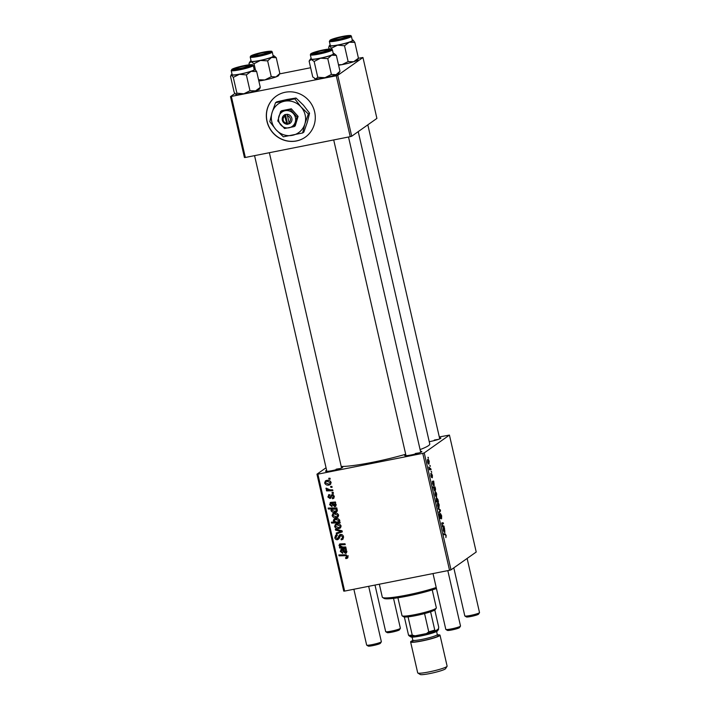 <?xml version="1.0" encoding="UTF-8"?>
<svg xmlns="http://www.w3.org/2000/svg" width="710" height="710" viewBox="0 0 710 710"><rect width="100%" height="100%" fill="white"/><g stroke="black" fill="none" stroke-linecap="round" stroke-linejoin="round"><path stroke-width="1.06" d="M314.645 111.896A25.143 24.149 -125.3 0 0 276.288 96.09A25.143 24.149 -125.3 0 0 266.969 121.348A25.143 24.149 -125.3 0 0 305.327 137.145A25.143 24.149 -125.3 0 0 314.645 111.896M276.341 96.054A25.143 24.149 -125.3 0 0 267.084 121.268A25.143 24.149 -125.3 0 0 305.38 137.11M420.498 451.347A8.804 0.967 167.1 0 1 421.811 451.666A8.804 0.967 167.1 0 1 411.259 454.933A8.804 0.967 167.1 0 1 404.762 455.572A8.804 0.967 167.1 0 1 405.792 454.711M419.104 452.918A7.544 0.825 -12.9 0 0 415.261 453.521M341.359 467.038A8.804 0.967 167.1 0 1 342.664 467.366A8.804 0.967 167.1 0 1 332.111 470.632A8.804 0.967 167.1 0 1 325.615 471.271A8.804 0.967 167.1 0 1 326.653 470.41M339.966 468.618A7.544 0.825 -12.9 0 0 336.114 469.212M439.517 437.892A8.804 0.967 167.1 0 1 440.821 438.221A8.804 0.967 167.1 0 1 430.269 441.487A8.804 0.967 167.1 0 1 429.239 441.682M438.123 439.472A7.544 0.825 -12.9 0 0 434.271 440.067M405.694 454.267A47.774 5.254 167.1 0 1 372.315 462.334A47.774 5.254 167.1 0 1 341.226 466.461M431.476 471.467L431.68 472.345L431.156 471.529M430.109 465.485L430.304 466.372L429.79 465.547M431.476 477.448L430.739 473.526L431.361 476.561L431.485 473.517L432.39 475.309L432.346 477.794L431.707 474.386L431.529 477.448M430.748 475.815L431.361 476.561M434.99 491.311L433.792 487.877L432.896 487.823L432.692 486.927L435.026 486.953L435.567 489.19L435.168 491.32M440.36 518.62L439.446 516.578L439.454 513.676L440.306 517.705L440.448 513.499L441.647 515.753L441.576 518.877L440.67 514.368L440.44 518.62M440.191 514.448L440.715 514.351L440.191 514.466M438.709 507.588L439.091 507.508C438.594 507.952 438.07 507.233 437.511 505.36L437.653 502.866C438.123 502.467 438.638 503.177 439.188 504.987L438.904 507.588M443.972 526.039L444.185 526.935L442.481 526.918L441.922 522.817L443.244 522.826L443.448 523.723L442.135 523.714L442.117 524.53L443.191 526.03L443.972 526.039L442.357 526.359M442.357 523.678L441.771 523.785M445.915 537.568L445.915 535.58L445.276 534.683L443.617 534.666L443.413 533.769L445.126 533.787L446.164 535.473L445.924 537.585M451.01 569.837L476.215 552.016L449.43 435.088L424.234 452.909L451.01 569.837L449.536 570.281L422.752 453.353L424.234 452.909M444.842 532.447L443.572 528.923L444.203 532.322L443.217 530.246L443.146 528.027L444.38 527.796L444.904 532.456M444.584 528.71L443.422 528.897M443.031 528.24L444.203 528.036M436.41 497.559L437.91 499.423L438.452 501.917L436.117 501.89L435.913 500.994L436.73 501.011L436.215 499.68L436.588 497.488M440.271 509.851L440.519 510.934L439.25 512.824L439.046 511.928L440.138 510.428L438.381 509.026L438.168 508.067L440.271 509.851L439.561 509.993M436.224 496.734L436.597 496.663C436.109 497.098 435.585 496.388 435.026 494.515L435.168 492.012C435.638 491.613 436.153 492.323 436.694 494.142L436.419 496.743M434.138 485.72L432.878 482.197L433.499 485.596L432.514 483.519L432.443 481.3L433.677 481.069L434.209 485.729M433.881 481.983L432.718 482.17M432.328 481.504L433.508 481.309M428.742 464.065L429.124 463.994C428.627 464.438 428.103 463.719 427.544 461.846L427.686 459.352C428.157 458.944 428.671 459.654 429.222 461.473L428.938 464.074M430.89 468.902L431.094 469.798L429.399 469.78L428.805 467.047L430.89 468.902L429.266 469.221M428.228 457.293L428.432 458.172L427.908 457.355M332.262 497.923L333.487 496.352L332.289 495.376L329.999 498.491L327.851 496.973L329.227 494.586L329.538 495.456L328.615 496.867L329.662 497.63L332.014 494.497L334.25 496.246L333.602 498.402L332.573 498.793L332.262 497.923L334.321 496.707M333.23 494.71L331.801 495.66M330.629 498.225L331.055 497.745M328.455 494.923L329.227 494.586M329.538 495.456L330.141 494.879M333.15 502.831L332.173 502.449L330.381 504.561L331.898 505.751L331.996 506.656L329.6 504.632L330.745 502.369L335.457 502.005L335.67 502.92L334.934 503.159L336.203 504.748L334.818 506.683L332.333 504.695L331.774 503.239L330.674 503.399L330.851 502.343M335.608 506.363L334.818 506.683L335.963 505.866L334.765 505.751M330.168 502.609L330.745 502.369M334.188 513.055C336.203 512.593 337.667 513.268 338.563 515.069L337.765 517.208L336.629 517.661C334.534 518.167 333.034 517.484 332.12 515.629L332.901 513.561L334.188 513.055M346.249 557.661L347.048 556.542L345.211 555.69L339.069 555.841L338.865 554.945L345.22 554.785L348.033 556.409L347.492 558.166L345.814 558.592L345.504 557.723L347.864 556.658M339.229 521.859L340.232 522.853L331.561 523.066L331.357 522.169L334.383 522.107L333.309 520.794L334.002 519.134L335.368 518.611C337.303 518.14 338.776 518.726 339.77 520.35L339.096 521.957M335.342 529.181L342.051 530.796L342.3 531.879L336.425 533.929L336.22 533.041L341.208 531.399L335.555 530.13L335.342 529.181M337.099 535.535L335.794 537.594L337.312 538.828L339.442 534.914L340.454 534.497C342.051 534.346 343.072 535.083 343.516 536.689L342.77 539.316L341.297 539.893L340.995 539.023L342.167 538.553L342.531 536.822L340.738 535.367L339.167 538.34L337.57 539.698C336.114 539.875 335.2 539.227 334.809 537.754L335.688 535.198L336.842 534.754L337.135 535.624L336.336 535.908L337.481 535.1M341.261 538.979L343.613 537.319M341.821 534.603L340.055 535.748M337.312 538.828L339.131 537.532L340.099 534.586M328.774 478.256L330.017 478.229L330.212 479.117L328.978 479.161L328.774 478.256M326.05 467.766L316.962 474.191L317.867 474.156L344.643 591.084L449.536 570.281M317.867 474.156L422.752 453.353M336.673 523.909C338.688 523.447 340.152 524.122 341.048 525.924L340.25 528.054L339.114 528.515C337.019 529.021 335.519 528.338 334.605 526.474L335.386 524.415L336.673 523.909M343.844 549.558L342.877 549.176L341.084 551.288L342.602 552.478L342.699 553.383L340.303 551.359L341.448 549.096L346.161 548.732L346.373 549.647L345.637 549.886L346.906 551.475L345.513 553.409L343.036 551.422L342.477 549.966L341.377 550.126L341.554 549.07M346.311 553.09L345.513 553.409L346.658 552.593L345.468 552.478M340.871 549.336L341.448 549.096M342.832 547.055L345.761 546.984L345.965 547.88L339.655 548.031L339.451 547.135L340.507 547.108L338.963 545.484L340.134 543.895L345.024 543.771L345.229 544.668L340.365 544.783L339.779 545.617L342.832 547.055M339.416 544.179L340.134 543.895L340.108 544.677L338.963 545.484M345.051 543.878L341.51 543.975L339.779 545.617M336.806 507.89L337.01 508.786L336.132 508.804L337.427 510.126L336.744 511.706L335.333 512.247C333.425 512.718 331.961 512.15 330.958 510.552L331.641 508.964L328.339 508.999L328.135 508.103L336.806 507.89M326.707 480.386C328.721 479.933 330.185 480.608 331.082 482.409L330.283 484.54L329.147 485.001C327.053 485.498 325.553 484.823 324.639 482.96L325.42 480.901L326.707 480.386M330.647 486.457L331.889 486.421L332.094 487.309L330.86 487.362L330.647 486.457M330.141 489.865L332.67 489.838L332.875 490.734L326.573 490.894L326.36 489.998L327.674 489.971L325.979 488.799L326.059 488.16L330.141 489.865M332.023 492.429L333.256 492.403L333.46 493.29L332.227 493.335L332.023 492.429M344.643 591.084L343.738 591.119L316.962 474.191M439.295 436.952L449.43 435.088M351.698 136.231L376.904 118.41L362.952 57.51L337.756 75.331L351.698 136.231L350.225 136.666L336.274 75.766L337.756 75.331M231.389 96.569L245.34 157.469L244.426 157.505L230.484 96.604L336.274 75.766M245.34 157.469L350.225 136.666M234.895 93.48L230.484 96.604M279.642 73.884L310.634 67.743M358.435 58.255L362.952 57.51M358.222 131.616L429.763 443.972A47.774 5.254 167.1 0 1 420.098 449.581M330.052 478.407L328.978 479.161M343.241 538.854L341.297 539.893M342.442 539.076L342.238 538.508M342.406 538.162L343.312 537.745L342.406 538.162M343.374 536.219L342.531 536.822M341.883 534.559L341.199 534.932M338.892 538.846L337.57 539.698M338.714 538.89L337.41 538.801M335.741 537.097L334.809 537.754M335.874 536.449L336.318 534.878M338.466 538.011L339.131 537.532M342.211 531.497L336.425 533.929M337.57 533.121L337.454 532.615M342.051 530.805L341.208 531.399M336.513 529.465L335.555 530.13M340.738 527.574L339.114 528.515M340.259 527.707L338.146 527.734M335.36 525.941L334.605 526.474M335.697 525.329L336.061 524.069M338.732 523.9L335.883 525.169L335.377 526.367L338.821 527.645L339.797 527.264L340.294 526.066L336.868 524.797L335.883 525.169M339.797 527.264L341.111 526.323M338.013 523.98L336.868 524.797M340.951 525.604L340.294 526.066M340.055 522.072L332.706 522.258L331.561 523.066M334.88 521.761L334.383 522.107M334.685 518.788L334.454 519.986L333.309 520.794M337.498 518.593L335.732 519.063L334.135 520.936L336.256 522.072L338.572 521.655L339.034 520.581L335.582 519.489L334.587 519.871M338.572 521.655L339.815 520.767M336.726 518.682L335.582 519.489M339.7 520.11L339.034 520.581M347.927 557.661L346.595 558.522M347.74 557.705L345.814 558.592M347.394 556.853L348.193 555.735M347.873 555.957L347.048 556.542M346.418 554.883L340.214 555.034L339.069 555.841M346.684 550.924L346.081 551.351L343.267 549.966L344.421 549.158L346.294 549.425L345.637 549.886M343.622 549.158L342.477 549.966M342.877 549.176L341.377 550.126M341.031 550.845L340.303 551.359M343.267 549.966L345.308 552.522L346.915 551.519M345.308 552.522L346.081 551.351M345.788 547.099L340.8 547.224L339.655 548.031M341.51 543.975L340.933 544.81M338.253 516.72L336.629 517.661M337.774 516.853L335.661 516.88M332.875 515.087L332.12 515.629M333.212 514.475L333.567 513.223M336.247 513.055L333.398 514.324L332.892 515.513L336.336 516.791L337.312 516.418L337.809 515.22L334.383 513.942L333.398 514.324M337.312 516.418L338.626 515.469M335.528 513.135L334.383 513.942M338.466 514.75L337.809 515.22M336.895 508.262L336.132 508.804M337.206 511.244L335.333 512.247M336.487 511.44L334.366 511.457M331.694 510.037L330.958 510.552M332.102 509.744L332.795 508.156L331.641 508.964M332.795 508.156L329.484 508.191L328.339 508.999M336.824 508.316L334.17 508.165L332.173 509.31L331.703 510.348L335.2 511.351L336.602 509.984L335.626 509.105L332.173 509.31M337.286 510.162L336.141 510.969L337.286 510.162M334.17 508.165L333.025 508.981M336.771 508.289L335.626 509.105M337.179 509.576L336.602 509.984M335.981 504.198L335.377 504.624L332.573 503.239L333.718 502.431L335.59 502.698L334.934 503.159M332.919 502.431L331.774 503.239M332.173 502.449L330.674 503.399M330.327 504.118L329.6 504.632M332.573 503.239L334.605 505.795L336.212 504.792M334.605 505.795L335.377 504.624M334.073 497.896L332.679 498.766M333.824 497.959L332.573 498.793M333.718 497.976L333.478 497.32M334.153 495.882L333.487 496.352M333.434 494.559L332.946 494.852M331.082 497.692L329.981 497.532M328.579 496.459L327.851 496.973M328.925 495.74L329.147 494.613M332.165 494.355L331.277 496.636L330.132 497.444M330.771 484.06L329.147 485.001M330.292 484.184L328.18 484.22M325.393 482.427L324.639 482.96M325.73 481.806L326.094 480.555M328.765 480.386L325.917 481.655L325.411 482.844L328.854 484.131L329.83 483.75L330.327 482.551L326.902 481.273L325.917 481.655M329.83 483.75L331.144 482.8M328.047 480.466L326.902 481.273M330.984 482.09L330.327 482.551M331.934 486.598L330.86 487.362M332.697 489.962L327.718 490.078L326.573 490.894M326.742 488.267L325.979 488.799M333.301 492.58L332.227 493.335M443.493 534.106L445.126 533.787M444.788 530.397L443.794 528.941L444.771 531.533L444.788 530.397M441.771 523.119L443.244 522.826M436.038 501.571L438.265 501.127M435.949 501.171L436.73 501.011M436.029 501.5L437.964 501.118M435.976 501.287L437.608 501.003L437.742 499.618L436.623 498.447L436.464 499.84L437.555 501.029M436.082 498.553L436.748 498.393L436.082 498.526M437.706 505.272L438.86 506.638L439.002 505.112L437.857 503.754L437.502 505.316M438.017 506.842L438.86 506.638M437.333 503.851L437.972 503.692L437.333 503.825M439.614 511.12L440.519 510.934M439.197 514.626L439.73 514.519M439.197 514.644L439.676 514.546M435.221 494.417L436.375 495.784L436.517 494.258L435.363 492.9L435.017 494.462M435.532 495.988L436.375 495.784M434.848 493.006L435.487 492.846L434.848 492.971M432.798 487.397L435.026 486.953M434.041 489.261L435.097 490.379L435.381 489.785L434.902 488.125L434.174 487.93L433.837 489.297M434.271 490.566L435.097 490.379M433.766 488.01L434.902 488.125M434.085 483.67L433.091 482.214L434.076 484.806L434.085 483.67M427.739 461.757L428.893 463.124L429.035 461.598L427.89 460.231L427.535 461.793M428.05 463.328L428.893 463.124M427.367 460.337L428.006 460.178L427.367 460.311M436.446 588.546A31.426 3.452 167.1 0 1 407.283 596.116A31.426 3.452 167.1 0 1 384.075 598.406L382.583 597.474A32.687 3.594 -12.9 0 0 406.715 595.104A32.687 3.594 -12.9 0 0 436.215 587.507M379.335 584.206L382.299 597.137A32.687 3.594 -12.9 0 0 382.583 597.474M271.264 76.689L264.874 79.946A12.239 1.349 167.1 0 0 275.977 76.928L279.855 73.503L278.542 75.615A12.239 1.349 167.1 0 1 278.453 75.721A12.239 1.349 167.1 0 1 275.977 76.928L271.264 76.689L267.643 60.874L271.522 57.448L276.234 57.688L274.016 55.833A12.239 1.349 167.1 0 1 271.522 57.448A12.239 1.349 167.1 0 1 260.41 60.456L267.643 60.874M249.308 64.779L248.988 63.367L251.083 61.708A12.239 1.349 167.1 0 1 250.302 61.264A12.239 1.349 167.1 0 1 250.39 61.158A12.239 1.349 167.1 0 1 251.047 60.723M248.988 63.367L250.302 61.264M252.591 55.593A8.804 0.967 167.1 0 1 262.079 52.611A8.804 0.967 167.1 0 1 269.623 51.972A8.804 0.967 167.1 0 1 269.56 52.052A8.804 0.967 167.1 0 1 261.014 54.83A8.804 0.967 167.1 0 1 252.574 55.877A8.804 0.967 167.1 0 1 252.591 55.593M250.213 57.075L251.162 61.22A11.316 1.242 -12.9 0 0 261.502 60.119A11.316 1.242 -12.9 0 0 273.101 56.418A11.316 1.242 -12.9 0 0 273.217 56.17L272.267 52.025A11.316 1.242 167.1 0 1 272.152 52.274A11.316 1.242 167.1 0 1 260.552 55.983A11.316 1.242 167.1 0 1 250.213 57.075L250.532 56.143C253.31 54.466 258.751 52.93 266.836 51.528C273.412 50.871 271.327 51.342 272.267 52.025M255.36 69.58L254.02 63.714L260.41 60.456A12.239 1.349 -12.9 0 1 251.083 61.708L254.02 63.714M279.855 73.503L276.234 57.688M258.839 80.993A12.239 1.349 167.1 0 0 264.874 79.946L258.555 79.76M273.101 55.664A12.239 1.349 167.1 0 1 273.297 55.682A12.239 1.349 167.1 0 1 274.016 55.833M358.08 59.294L357.68 59.915A12.239 1.349 167.1 0 1 357.112 60.359A12.239 1.349 167.1 0 1 353.713 61.726L348.14 61.584L344.51 45.768L349.249 42.236L354.822 42.378L353.021 40.079A12.239 1.349 167.1 0 1 353.154 40.133A12.239 1.349 167.1 0 1 349.249 42.236A12.239 1.349 167.1 0 1 337.561 45.156L344.51 45.768M357.485 59.56L358.443 58.202L353.713 61.726A12.239 1.349 167.1 0 1 342.025 64.645L338.501 64.761M329.076 49.017L328.686 47.286L329.644 45.919A12.239 1.349 167.1 0 1 329.44 45.564A12.239 1.349 167.1 0 1 330.017 45.12A12.239 1.349 167.1 0 1 330.185 45.023M329.44 45.564L329.049 46.185L329.644 45.919L331.446 48.218L337.561 45.156A12.239 1.349 -12.9 0 1 329.644 45.919M332.076 39.654A8.804 0.967 167.1 0 1 341.954 36.76A8.804 0.967 167.1 0 1 348.77 36.272A8.804 0.967 167.1 0 1 348.353 36.6A8.804 0.967 167.1 0 1 339.424 39.29A8.804 0.967 167.1 0 1 331.712 40.177A8.804 0.967 167.1 0 1 332.076 39.654M329.351 41.384L330.301 45.52A11.316 1.242 -12.9 0 0 339.7 44.623A11.316 1.242 -12.9 0 0 351.796 41.029A11.316 1.242 -12.9 0 0 352.364 40.47L351.414 36.325A11.316 1.242 167.1 0 1 350.846 36.893A11.316 1.242 167.1 0 1 338.75 40.488A11.316 1.242 167.1 0 1 329.351 41.384L330.239 40.035C334.055 38.331 339.3 36.929 345.983 35.828C352.559 35.172 350.474 35.642 351.414 36.325M331.632 49.043L331.446 48.218M358.443 58.202L354.822 42.378M348.14 61.584L342.025 64.645A12.239 1.349 167.1 0 1 338.599 65.213M352.249 39.973A12.239 1.349 167.1 0 1 353.021 40.079M254.863 69.225A12.239 1.349 167.1 0 1 254.996 69.278A12.239 1.349 167.1 0 1 254.499 70.015A12.239 1.349 167.1 0 1 251.091 71.382L256.665 71.524L254.863 69.225A12.239 1.349 -12.9 0 0 254.091 69.118M250.204 65.746A8.804 0.967 167.1 0 1 241.267 68.435A8.804 0.967 167.1 0 1 233.555 69.323A8.804 0.967 167.1 0 1 233.918 68.799A8.804 0.967 167.1 0 1 243.796 65.906A8.804 0.967 167.1 0 1 250.612 65.418A8.804 0.967 167.1 0 1 250.204 65.746M253.639 70.175A11.316 1.242 -12.9 0 0 254.207 69.615L253.257 65.471A11.316 1.242 167.1 0 1 252.698 66.039A11.316 1.242 167.1 0 1 240.601 69.633A11.316 1.242 167.1 0 1 231.203 70.53L232.143 74.665A11.316 1.242 -12.9 0 0 241.542 73.769A11.316 1.242 -12.9 0 0 253.639 70.175M259.327 88.714L260.286 87.348L256.665 71.524M260.286 87.348L255.556 90.871L249.982 90.729L246.361 74.914L251.091 71.382A12.239 1.349 167.1 0 1 239.403 74.301L246.361 74.914M249.982 90.729L243.867 93.791L236.909 93.188L233.288 77.363L239.403 74.301A12.239 1.349 167.1 0 1 231.487 75.065L233.288 77.363M236.909 93.188L235.818 94.492A12.239 1.349 167.1 0 1 235.8 94.483A12.239 1.349 167.1 0 0 235.951 94.554L234.149 92.247L230.528 76.431L231.487 75.065A12.239 1.349 167.1 0 1 231.291 74.71A12.239 1.349 167.1 0 1 232.037 74.168M231.291 74.71L230.892 75.331L231.487 75.065M259.922 88.439L259.532 89.061A12.239 1.349 167.1 0 1 255.556 90.871A12.239 1.349 167.1 0 1 243.867 93.791A12.239 1.349 167.1 0 1 235.951 94.554M333.23 53.419A12.239 1.349 -12.9 0 1 333.425 53.428A12.239 1.349 167.1 0 1 334.144 53.587A12.239 1.349 167.1 0 1 334.117 53.978A12.239 1.349 167.1 0 1 331.65 55.194L336.363 55.433L334.144 53.587M329.688 49.798A8.804 0.967 167.1 0 1 321.142 52.575A8.804 0.967 167.1 0 1 312.702 53.632A8.804 0.967 167.1 0 1 312.719 53.339A8.804 0.967 167.1 0 1 322.207 50.357A8.804 0.967 167.1 0 1 329.751 49.727A8.804 0.967 167.1 0 1 329.688 49.798M333.23 54.164A11.316 1.242 -12.9 0 0 333.345 53.916L332.395 49.78A11.316 1.242 167.1 0 1 332.28 50.028A11.316 1.242 167.1 0 1 320.68 53.729A11.316 1.242 167.1 0 1 310.341 54.83L311.291 58.974A11.316 1.242 -12.9 0 0 321.63 57.874A11.316 1.242 -12.9 0 0 333.23 54.164M339.983 71.257L336.114 74.683A12.239 1.349 167.1 0 0 338.67 73.361L339.983 71.257L336.363 55.433M327.772 58.619L331.65 55.194A12.239 1.349 167.1 0 1 320.538 58.211L327.772 58.619L331.392 74.443L325.002 77.701L317.769 77.283L314.148 61.468L320.538 58.211A12.239 1.349 167.1 0 1 311.211 59.462L314.148 61.468M317.769 77.283L315.675 78.952A12.239 1.349 167.1 0 0 325.002 77.701A12.239 1.349 167.1 0 0 336.114 74.683L331.392 74.443M314.539 78.535L314.956 78.792A12.239 1.349 167.1 0 0 315.675 78.952L312.737 76.937L309.116 61.122L310.43 59.019A12.239 1.349 167.1 0 1 311.175 58.468M309.116 61.122L311.211 59.462A12.239 1.349 167.1 0 1 310.43 59.019M262.505 52.806A6.284 0.692 -12.9 0 0 254.97 55.14A6.284 0.692 -12.9 0 0 259.638 54.839A6.284 0.692 -12.9 0 0 267.146 52.354A6.284 0.692 -12.9 0 0 262.505 52.806M400.351 628.359L399.411 629.832A6.284 0.692 167.1 0 1 391.867 632.166A6.284 0.692 167.1 0 1 387.225 632.628L385.734 631.705A7.544 0.825 -12.9 0 0 391.308 631.154A7.544 0.825 -12.9 0 0 400.351 628.359A7.544 0.825 -12.9 0 0 400.378 628.252L393.535 598.37M375.004 585.058L385.672 631.625A7.544 0.825 -12.9 0 0 385.734 631.705M381.341 641.804L380.391 643.287A6.284 0.692 167.1 0 1 372.856 645.621A6.284 0.692 167.1 0 1 368.215 646.073L366.724 645.15A7.544 0.825 -12.9 0 0 372.288 644.6A7.544 0.825 -12.9 0 0 381.341 641.804A7.544 0.825 -12.9 0 0 381.359 641.707L368.676 586.318M353.873 589.256L366.653 645.071A7.544 0.825 -12.9 0 0 366.724 645.15M243.494 66.261A6.284 0.692 -12.9 0 0 235.951 68.586A6.284 0.692 -12.9 0 0 240.628 68.284A6.284 0.692 -12.9 0 0 248.136 65.799A6.284 0.692 -12.9 0 0 243.494 66.261M479.49 612.659L478.549 614.141A6.284 0.692 167.1 0 1 471.014 616.475A6.284 0.692 167.1 0 1 466.372 616.928L464.881 616.005A7.544 0.825 -12.9 0 0 470.446 615.455A7.544 0.825 -12.9 0 0 479.49 612.659A7.544 0.825 -12.9 0 0 479.516 612.561L467.127 558.442M338.785 39.139A6.284 0.692 -12.9 0 0 346.285 36.654A6.284 0.692 -12.9 0 0 341.652 37.115A6.284 0.692 -12.9 0 0 334.108 39.44A6.284 0.692 -12.9 0 0 338.785 39.139M453.805 567.867L464.81 615.925A7.544 0.825 -12.9 0 0 464.881 616.005M319.775 52.584A6.284 0.692 -12.9 0 0 327.274 50.099A6.284 0.692 -12.9 0 0 322.633 50.561A6.284 0.692 -12.9 0 0 315.098 52.895A6.284 0.692 -12.9 0 0 319.775 52.584M460.479 626.105L459.539 627.587A6.284 0.692 167.1 0 1 451.995 629.921A6.284 0.692 167.1 0 1 447.353 630.373L445.862 629.45A7.544 0.825 -12.9 0 0 451.436 628.9A7.544 0.825 -12.9 0 0 460.479 626.105A7.544 0.825 -12.9 0 0 460.506 626.007L447.815 570.618M433.011 573.556L445.8 629.371A7.544 0.825 -12.9 0 0 445.862 629.45M436.277 608.062L435.336 609.544A16.339 1.793 167.1 0 1 434.955 609.908A16.339 1.793 167.1 0 1 430.588 611.78A16.339 1.793 167.1 0 1 424.571 613.573A16.339 1.793 167.1 0 1 408.055 616.848A16.339 1.793 167.1 0 1 404.363 616.981A16.339 1.793 167.1 0 1 403.67 616.804L402.18 615.872A17.599 1.935 -12.9 0 0 418.323 613.937A17.599 1.935 -12.9 0 0 435.869 608.452A17.599 1.935 -12.9 0 0 436.277 608.062A17.599 1.935 -12.9 0 0 436.339 607.831L432.23 589.912M397.919 597.776L402.029 615.694A17.599 1.935 -12.9 0 0 402.18 615.872M430.588 611.78L434.768 630.054L435.665 630.835A15.087 1.66 167.1 0 1 426.488 633.56L415.057 635.832A15.087 1.66 167.1 0 1 409.439 636.036L408.552 635.255A16.339 1.793 -12.9 0 0 412.235 635.113L415.057 635.832M409.235 635.885A15.087 1.66 -12.9 0 0 409.351 635.991A15.087 1.66 -12.9 0 0 420.489 634.9A15.087 1.66 -12.9 0 0 438.576 629.3A15.087 1.66 -12.9 0 0 438.407 628.9L435.665 630.835M438.407 628.9L438.736 627.25L434.795 610.014M426.488 633.56L428.751 631.838A16.339 1.793 -12.9 0 0 434.768 630.054M424.571 613.573L428.751 631.838M408.055 616.848L412.235 635.113M404.363 616.981L408.552 635.255M447.06 666.326L445.552 668.696A13.073 1.438 167.1 0 1 429.87 673.55A13.073 1.438 167.1 0 1 420.222 674.5L417.826 673.018A15.087 1.66 -12.9 0 0 428.964 671.926A15.087 1.66 -12.9 0 0 447.06 666.326A15.087 1.66 -12.9 0 0 447.114 666.131L440.022 635.193A15.087 1.66 -12.9 0 0 437.422 634.855M412.812 640.491A15.087 1.66 -12.9 0 0 410.611 641.929L417.702 672.867A15.087 1.66 -12.9 0 0 417.826 673.018M438.576 629.3L437.635 630.782A13.827 1.518 167.1 0 1 421.057 635.911A13.827 1.518 167.1 0 1 410.841 636.914L409.351 635.991M410.611 641.929A15.087 1.66 -12.9 0 0 421.882 640.988A15.087 1.66 -12.9 0 0 440.022 635.193M284.817 116.245L287.009 124.365L289.352 123.735A5.032 4.828 -125.3 0 0 287.195 114.301L284.772 114.621L284.817 116.245A3.772 3.621 -125.3 0 0 286.396 123.141M284.808 114.771A5.032 4.828 -125.3 0 0 286.973 124.206M294.162 126.602L297.029 117.123L298.094 116.369L291.322 108.799L281.684 110.716L280.627 111.461L277.761 120.948L284.533 128.519L294.162 126.602L295.227 125.856L298.094 116.369M297.029 117.123L290.257 109.553L291.322 108.799M290.257 109.553L280.627 111.461M308.344 114.017L300.96 106.89L294.81 98.876L275.542 102.701L272.054 112.624L269.809 121.667L275.959 129.673A17.599 16.898 -125.3 0 0 292.36 135.335A17.599 16.898 -125.3 0 0 304.865 123.939A17.599 16.898 -125.3 0 0 300.96 106.89A17.599 16.898 -125.3 0 0 284.55 101.228A17.599 16.898 -125.3 0 0 272.054 112.624A17.599 16.898 -125.3 0 0 275.959 129.673L283.352 136.808L302.62 132.983L304.865 123.939L308.344 114.017L309.569 113.156L307.323 122.2L303.836 132.122L302.62 132.983M294.81 98.876L296.026 98.015L303.418 105.151L309.569 113.156M275.542 102.701L276.758 101.841L287.017 99.489L296.026 98.015M280.832 124.951A8.804 8.449 -125.3 0 0 295.289 122.084A8.804 8.449 -125.3 0 0 285.127 110.724A8.804 8.449 -125.3 0 0 280.832 124.951M289.352 123.735L287.195 114.301M288.775 122.661A3.772 3.621 -125.3 0 0 287.204 115.774M285.411 114.496L287.577 123.957L289.289 123.62M287.577 123.957L287.009 124.365M339.646 535.837L338.501 536.645M340.498 530.423L339.593 531.062M346.356 554.883L345.211 555.69M343.711 550.951L343.036 551.422M342.371 543.913L341.226 544.721M333.008 504.224L332.333 504.695M331.659 495.793L330.505 496.609M442.321 526.208L443.191 526.03M429.23 469.053L430.198 468.857M250.896 55.948A10.561 1.163 -12.9 0 0 259.541 55.344A10.561 1.163 -12.9 0 0 271.255 51.697A10.561 1.163 -12.9 0 0 262.611 52.3A10.561 1.163 -12.9 0 0 250.896 55.948M330.452 39.955A10.561 1.163 -12.9 0 0 336.957 39.991A10.561 1.163 -12.9 0 0 349.986 36.29A10.561 1.163 -12.9 0 0 343.471 36.254A10.561 1.163 -12.9 0 0 330.452 39.955M251.828 65.435A10.561 1.163 -12.9 0 0 245.314 65.4A10.561 1.163 -12.9 0 0 232.294 69.101A10.561 1.163 -12.9 0 0 238.8 69.136A10.561 1.163 -12.9 0 0 251.828 65.435M331.384 49.451A10.561 1.163 -12.9 0 0 322.739 50.046A10.561 1.163 -12.9 0 0 311.024 53.694A10.561 1.163 -12.9 0 0 319.669 53.099A10.561 1.163 -12.9 0 0 331.384 49.451M436.685 635.148A13.827 1.518 167.1 0 1 436.295 636.976A13.827 1.518 167.1 0 1 422.166 640.784A13.827 1.518 167.1 0 1 413.602 640.438M412.093 637.11L412.785 640.145A12.576 1.385 -12.9 0 0 422.175 639.364A12.576 1.385 -12.9 0 0 437.298 634.536L437.848 635.228L436.632 635.184M342.016 538.668L343.161 537.86M340.259 535.571L341.404 534.754M337.72 538.659L338.865 537.852M340.019 544.925L341.164 544.117M331.961 495.509L333.105 494.701M444.114 528.071L443.022 528.284M442.215 523.687L441.762 523.776M437.475 501.065L435.993 501.358M434.351 487.85L433.774 487.965M433.411 481.344L432.319 481.558M253.257 65.471C252.316 64.787 254.402 64.317 247.826 64.974C241.143 66.074 235.898 67.477 232.081 69.181L231.203 70.53M332.395 49.78C331.455 49.088 333.54 48.617 326.964 49.274C318.879 50.685 313.438 52.221 310.661 53.889L310.341 54.83M254.97 55.14L254.455 55.948M267.146 52.354L267.963 52.859M235.951 68.586L235.436 69.394M326.875 471.378L254.562 155.641M341.581 468.014L269.365 152.703M248.136 65.799L248.944 66.305M346.285 36.654L347.101 37.16M439.738 438.869L367.815 124.836M334.108 39.44L333.594 40.248M327.274 50.099L328.091 50.605M348.512 137.012L420.719 452.314M333.709 139.95L406.022 455.687M315.098 52.895L314.583 53.703M436.597 631.501L437.298 634.536M413.664 640.438L412.59 641.015L412.785 640.145"/></g></svg>
